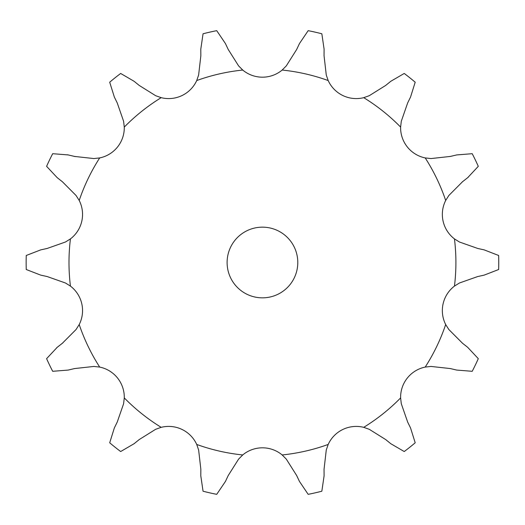 <?xml version="1.0" encoding="UTF-8"?>
<svg xmlns="http://www.w3.org/2000/svg" width="525" height="525" viewBox="0 0 525 525"><rect width="100%" height="100%" fill="white"/><g stroke="black" fill="none" stroke-linecap="round" stroke-linejoin="round"><path stroke-width="0.79" d="M74.576 156.437L93.857 158.557L99.691 157.927A30.817 30.817 0 0 0 124.281 127.089L123.598 121.262L117.239 102.939L114.345 97.046L109.699 82.208A236.302 236.302 0 0 1 120.665 73.461L134.098 81.29L139.204 85.424L155.649 95.701L161.182 97.663A30.817 30.817 0 0 0 196.718 80.555L198.627 75.003L200.845 55.735L200.799 49.166L203.05 33.784A236.302 236.302 0 0 1 216.727 30.667L225.428 43.549L228.237 49.488L238.593 65.881L242.727 70.048A30.817 30.817 0 0 0 282.168 70.048L286.302 65.881L296.658 49.488L299.467 43.549L308.168 30.667A236.302 236.302 0 0 1 321.845 33.784L324.096 49.166L324.05 55.735L326.268 75.003L328.184 80.555A30.817 30.817 0 0 0 363.72 97.663L369.246 95.701L385.698 85.424L390.797 81.29L404.23 73.461A236.302 236.302 0 0 1 415.196 82.208L410.55 97.046L407.656 102.939L401.297 121.262L400.614 127.089A30.817 30.817 0 0 0 425.211 157.927L431.038 158.557L450.319 156.437L456.711 154.928L472.211 153.7A236.302 236.302 0 0 1 478.295 166.333L467.677 177.693M462.505 181.748L448.829 195.497L445.686 200.452A30.817 30.817 0 0 0 454.46 238.901L459.441 242.005L477.737 248.456L484.148 249.867L498.645 255.485A236.302 236.302 0 0 1 498.645 269.515L484.148 275.133L477.737 276.544L459.441 282.995L454.46 286.099A30.817 30.817 0 0 0 445.686 324.548L448.829 329.503L462.505 343.252L467.677 347.307L478.295 358.667A236.302 236.302 0 0 1 472.211 371.3L456.711 370.072L450.319 368.563L431.038 366.443L425.211 367.073A30.817 30.817 0 0 0 400.614 397.911L401.297 403.738L407.656 422.061L410.55 427.954L415.196 442.792A236.302 236.302 0 0 1 404.23 451.539L390.797 443.71L385.698 439.576L369.246 429.299L363.72 427.337A30.817 30.817 0 0 0 328.184 444.445L326.268 449.997L324.05 469.265L324.096 475.834L321.845 491.216A236.302 236.302 0 0 1 308.168 494.333L299.467 481.451L296.658 475.512L286.302 459.119L282.168 454.952A30.817 30.817 0 0 0 242.727 454.952L238.593 459.119L228.237 475.512L225.428 481.451L216.727 494.333A236.302 236.302 0 0 1 203.05 491.216L200.799 475.834L200.845 469.265L198.627 449.997L196.718 444.445A30.817 30.817 0 0 0 161.182 427.337L155.649 429.299L139.204 439.576L134.098 443.71L120.665 451.539A236.302 236.302 0 0 1 109.699 442.792L114.345 427.954L117.239 422.061L123.598 403.738L124.281 397.911A30.817 30.817 0 0 0 99.691 367.073L93.857 366.443L74.576 368.563L68.184 370.072L52.684 371.3A236.302 236.302 0 0 1 46.6 358.667L57.225 347.307M62.39 343.252L76.066 329.503L79.209 324.548A30.817 30.817 0 0 0 70.435 286.099L65.454 282.995L47.165 276.544L40.747 275.133L26.25 269.515A236.302 236.302 0 0 1 26.25 255.485L40.747 249.867L47.165 248.456L65.454 242.005L70.435 238.901A30.817 30.817 0 0 0 79.209 200.452L76.066 195.497L62.39 181.748L57.225 177.693L46.6 166.333A236.302 236.302 0 0 1 52.684 153.7L68.184 154.928M297.793 262.5A35.346 35.346 0 0 0 244.775 231.893A35.346 35.346 0 0 0 244.775 293.108A35.346 35.346 0 0 0 297.793 262.5M67.548 154.777L75.213 156.588M468.188 177.286L461.993 182.149M56.707 347.714L62.902 342.851M242.727 70.048A193.456 193.456 0 0 0 196.718 80.555M328.184 80.555A193.456 193.456 0 0 0 282.168 70.048M400.614 127.089A193.456 193.456 0 0 0 363.72 97.663M445.686 200.452A193.456 193.456 0 0 0 425.211 157.927M454.46 286.099A193.456 193.456 0 0 0 454.46 238.901M425.211 367.073A193.456 193.456 0 0 0 445.686 324.548M363.72 427.337A193.456 193.456 0 0 0 400.614 397.911M282.168 454.952A193.456 193.456 0 0 0 328.184 444.445M196.718 444.445A193.456 193.456 0 0 0 242.727 454.952M124.281 397.911A193.456 193.456 0 0 0 161.182 427.337M79.209 324.548A193.456 193.456 0 0 0 99.691 367.073M70.435 238.901A193.456 193.456 0 0 0 70.435 286.099M99.691 157.927A193.456 193.456 0 0 0 79.209 200.452M161.182 97.663A193.456 193.456 0 0 0 124.281 127.089"/></g></svg>

